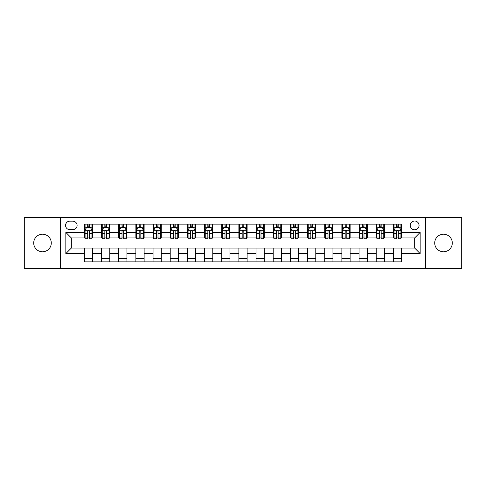 <?xml version="1.0" encoding="UTF-8"?>
<svg xmlns="http://www.w3.org/2000/svg" width="486" height="486" viewBox="0 0 486 486"><rect width="100%" height="100%" fill="white"/><g stroke="black" fill="none" stroke-linecap="round" stroke-linejoin="round"><path stroke-width="0.73" d="M443.505 234.209A8.791 8.791 0 0 0 434.715 243A8.791 8.791 0 0 0 443.505 251.791A8.791 8.791 0 0 0 452.29 243A8.791 8.791 0 0 0 443.505 234.209M42.495 234.209A8.791 8.791 0 0 0 33.71 243A8.791 8.791 0 0 0 42.495 251.791A8.791 8.791 0 0 0 51.285 243A8.791 8.791 0 0 0 42.495 234.209M414.661 221.027A4.392 4.392 0 0 0 410.269 225.419A4.392 4.392 0 0 0 414.661 229.817A4.392 4.392 0 0 0 419.06 225.419A4.392 4.392 0 0 0 414.661 221.027M425.651 268.406L461.7 268.406L461.7 217.594L425.651 217.594L425.651 268.406L60.349 268.406L60.349 217.594L24.3 217.594L24.3 268.406L60.349 268.406M69.826 229.678L72.845 229.678A4.259 4.259 0 0 0 77.104 225.419A4.259 4.259 0 0 0 72.845 221.166L69.826 221.166A4.259 4.259 0 0 0 65.567 225.419A4.259 4.259 0 0 0 69.826 229.678M425.651 217.594L60.349 217.594M84.382 253.577L65.841 253.577L65.841 232.423L84.382 232.423L84.382 237.921L71.339 237.921L71.339 248.079L84.382 248.079L84.382 261.881L401.618 261.881L401.618 248.079L414.661 248.079L414.661 237.921L401.618 237.921L401.618 232.423L420.159 232.423L420.159 253.577L401.618 253.577M401.618 232.423L401.618 224.119L84.382 224.119L84.382 232.423M393.381 224.119L393.381 237.921L394.067 237.921M396.673 237.921L398.32 237.921M400.932 237.921L401.618 237.921M393.381 237.921L383.764 237.921M376.213 224.119L376.213 237.921L376.899 237.921M379.505 237.921L381.158 237.921M376.213 237.921L366.596 237.921M359.045 224.119L359.045 237.921L359.731 237.921M362.343 237.921L363.99 237.921M359.045 237.921L349.434 237.921M341.877 224.119L341.877 237.921L342.563 237.921M345.175 237.921L346.822 237.921M341.877 237.921L332.266 237.921M324.715 224.119L324.715 237.921L325.401 237.921M328.007 237.921L329.654 237.921M324.715 237.921L315.098 237.921M307.547 224.119L307.547 237.921L308.233 237.921M310.84 237.921L312.492 237.921M307.547 237.921L297.93 237.921M290.379 224.119L290.379 237.921L291.065 237.921M293.678 237.921L295.324 237.921M290.379 237.921L280.768 237.921M273.211 224.119L273.211 237.921L273.897 237.921M276.51 237.921L278.156 237.921M273.211 237.921L263.6 237.921M256.049 224.119L256.049 237.921L256.736 237.921M259.342 237.921L260.988 237.921M256.049 237.921L246.432 237.921M238.881 224.119L238.881 237.921L239.568 237.921M242.174 237.921L243.826 237.921M238.881 237.921L229.264 237.921M221.713 224.119L221.713 237.921L222.4 237.921M225.012 237.921L226.658 237.921M221.713 237.921L212.103 237.921M204.545 224.119L204.545 237.921L205.232 237.921M207.844 237.921L209.49 237.921M204.545 237.921L194.935 237.921M187.383 224.119L187.383 237.921L188.07 237.921M190.676 237.921L192.322 237.921M187.383 237.921L177.767 237.921M170.215 224.119L170.215 237.921L170.902 237.921M173.508 237.921L175.16 237.921M170.215 237.921L160.599 237.921M153.047 224.119L153.047 237.921L153.734 237.921M156.346 237.921L157.993 237.921M153.047 237.921L143.437 237.921M135.88 224.119L135.88 237.921L136.566 237.921M139.178 237.921L140.825 237.921M135.88 237.921L126.269 237.921M118.718 224.119L118.718 237.921L119.404 237.921M122.01 237.921L123.657 237.921M118.718 237.921L109.101 237.921M101.55 224.119L101.55 237.921L102.236 237.921M104.842 237.921L106.495 237.921M101.55 237.921L91.933 237.921M84.382 237.921L85.068 237.921M87.68 237.921L89.327 237.921M84.382 248.079L92.619 248.079L92.619 261.881M401.618 248.079L92.619 248.079M92.619 224.119L92.619 237.921M84.382 227.551L85.068 227.551M87.68 227.551L89.327 227.551M91.933 227.551L92.619 227.551M84.382 258.449L92.619 258.449M101.55 248.079L101.55 261.881M109.787 224.119L109.787 237.921M101.55 227.551L102.236 227.551M104.842 227.551L106.495 227.551M109.101 227.551L109.787 227.551M109.787 248.079L109.787 261.881M101.55 258.449L109.787 258.449M118.718 248.079L118.718 261.881M126.955 248.079L126.955 261.881M118.718 258.449L126.955 258.449M126.955 224.119L126.955 237.921M118.718 227.551L119.404 227.551M122.01 227.551L123.657 227.551M126.269 227.551L126.955 227.551M135.88 248.079L135.88 261.881M144.123 248.079L144.123 261.881M135.88 258.449L144.123 258.449M144.123 224.119L144.123 237.921M135.88 227.551L136.566 227.551M139.178 227.551L140.825 227.551M143.437 227.551L144.123 227.551M153.047 248.079L153.047 261.881M161.285 248.079L161.285 261.881M153.047 258.449L161.285 258.449M161.285 224.119L161.285 237.921M153.047 227.551L153.734 227.551M156.346 227.551L157.993 227.551M160.599 227.551L161.285 227.551M170.215 248.079L170.215 261.881M178.453 248.079L178.453 261.881M170.215 258.449L178.453 258.449M178.453 224.119L178.453 237.921M170.215 227.551L170.902 227.551M173.508 227.551L175.16 227.551M177.767 227.551L178.453 227.551M187.383 248.079L187.383 261.881M195.621 248.079L195.621 261.881M187.383 258.449L195.621 258.449M195.621 224.119L195.621 237.921M187.383 227.551L188.07 227.551M190.676 227.551L192.322 227.551M194.935 227.551L195.621 227.551M204.545 248.079L204.545 261.881M212.789 248.079L212.789 261.881M204.545 258.449L212.789 258.449M212.789 224.119L212.789 237.921M204.545 227.551L205.232 227.551M207.844 227.551L209.49 227.551M212.103 227.551L212.789 227.551M221.713 248.079L221.713 261.881M229.951 248.079L229.951 261.881M221.713 258.449L229.951 258.449M229.951 224.119L229.951 237.921M221.713 227.551L222.4 227.551M225.012 227.551L226.658 227.551M229.264 227.551L229.951 227.551M238.881 248.079L238.881 261.881M247.119 248.079L247.119 261.881M238.881 258.449L247.119 258.449M247.119 224.119L247.119 237.921M238.881 227.551L239.568 227.551M242.174 227.551L243.826 227.551M246.432 227.551L247.119 227.551M256.049 248.079L256.049 261.881M264.287 248.079L264.287 261.881M256.049 258.449L264.287 258.449M264.287 224.119L264.287 237.921M256.049 227.551L256.736 227.551M259.342 227.551L260.988 227.551M263.6 227.551L264.287 227.551M273.211 248.079L273.211 261.881M281.455 248.079L281.455 261.881M273.211 258.449L281.455 258.449M281.455 224.119L281.455 237.921M273.211 227.551L273.897 227.551M276.51 227.551L278.156 227.551M280.768 227.551L281.455 227.551M290.379 248.079L290.379 261.881M298.617 248.079L298.617 261.881M290.379 258.449L298.617 258.449M298.617 224.119L298.617 237.921M290.379 227.551L291.065 227.551M293.678 227.551L295.324 227.551M297.93 227.551L298.617 227.551M307.547 248.079L307.547 261.881M315.785 248.079L315.785 261.881M307.547 258.449L315.785 258.449M315.785 224.119L315.785 237.921M307.547 227.551L308.233 227.551M310.84 227.551L312.492 227.551M315.098 227.551L315.785 227.551M324.715 248.079L324.715 261.881M332.953 248.079L332.953 261.881M324.715 258.449L332.953 258.449M332.953 224.119L332.953 237.921M324.715 227.551L325.401 227.551M328.007 227.551L329.654 227.551M332.266 227.551L332.953 227.551M341.877 248.079L341.877 261.881M350.12 248.079L350.12 261.881M341.877 258.449L350.12 258.449M350.12 224.119L350.12 237.921M341.877 227.551L342.563 227.551M345.175 227.551L346.822 227.551M349.434 227.551L350.12 227.551M359.045 248.079L359.045 261.881M367.282 248.079L367.282 261.881M359.045 258.449L367.282 258.449M367.282 224.119L367.282 237.921M359.045 227.551L359.731 227.551M362.343 227.551L363.99 227.551M366.596 227.551L367.282 227.551M376.213 248.079L376.213 261.881M384.45 248.079L384.45 261.881M376.213 258.449L384.45 258.449M384.45 224.119L384.45 237.921M376.213 227.551L376.899 227.551M379.505 227.551L381.158 227.551M383.764 227.551L384.45 227.551M393.381 248.079L393.381 261.881M393.381 258.449L401.618 258.449M393.381 227.551L394.067 227.551M396.673 227.551L398.32 227.551M400.932 227.551L401.618 227.551M71.339 237.921L65.841 232.423M71.339 248.079L65.841 253.577M420.159 232.423L414.661 237.921M420.159 253.577L414.661 248.079M89.327 225.905L87.68 225.905M91.933 237.022L89.327 237.022L89.327 238.741L91.933 238.741L91.933 230.364L90.56 227.618L86.441 227.618L85.068 230.364L85.068 238.741L87.68 238.741L87.68 237.022L85.068 237.022M85.068 230.364L85.068 224.119M91.933 230.364L91.933 224.119M87.68 227.618L87.68 224.119M89.327 224.119L89.327 227.618M89.327 237.022L89.327 231.397C88.78 230.34 88.227 230.34 87.68 231.397L87.68 237.022M106.495 225.905L104.842 225.905M109.101 237.022L106.495 237.022L106.495 238.741L109.101 238.741L109.101 230.364L107.728 227.618L103.609 227.618L102.236 230.364L102.236 238.741L104.842 238.741L104.842 237.022L102.236 237.022M102.236 230.364L102.236 224.119M109.101 230.364L109.101 224.119M104.842 227.618L104.842 224.119M106.495 224.119L106.495 227.618M106.495 237.022L106.495 231.397C105.942 230.34 105.395 230.34 104.842 231.397L104.842 237.022M123.657 225.905L122.01 225.905M126.269 237.022L123.657 237.022L123.657 238.741L126.269 238.741L126.269 230.364L124.896 227.618L120.777 227.618L119.404 230.364L119.404 238.741L122.01 238.741L122.01 237.022L119.404 237.022M119.404 230.364L119.404 224.119M126.269 230.364L126.269 224.119M122.01 227.618L122.01 224.119M123.657 224.119L123.657 227.618M123.657 237.022L123.657 231.397C123.11 230.34 122.563 230.34 122.01 231.397L122.01 237.022M140.825 225.905L139.178 225.905M143.437 237.022L140.825 237.022L140.825 238.741L143.437 238.741L143.437 230.364L142.064 227.618L137.939 227.618L136.566 230.364L136.566 238.741L139.178 238.741L139.178 237.022L136.566 237.022M136.566 230.364L136.566 224.119M143.437 230.364L143.437 224.119M139.178 227.618L139.178 224.119M140.825 224.119L140.825 227.618M140.825 237.022L140.825 231.397C140.278 230.34 139.725 230.34 139.178 231.397L139.178 237.022M157.993 225.905L156.346 225.905M160.599 237.022L157.993 237.022L157.993 238.741L160.599 238.741L160.599 230.364L159.226 227.618L155.107 227.618L153.734 230.364L153.734 238.741L156.346 238.741L156.346 237.022L153.734 237.022M153.734 230.364L153.734 224.119M160.599 230.364L160.599 224.119M156.346 227.618L156.346 224.119M157.993 224.119L157.993 227.618M157.993 237.022L157.993 231.397C157.446 230.34 156.893 230.34 156.346 231.397L156.346 237.022M175.16 225.905L173.508 225.905M177.767 237.022L175.16 237.022L175.16 238.741L177.767 238.741L177.767 230.364L176.394 227.618L172.275 227.618L170.902 230.364L170.902 238.741L173.508 238.741L173.508 237.022L170.902 237.022M170.902 230.364L170.902 224.119M177.767 230.364L177.767 224.119M173.508 227.618L173.508 224.119M175.16 224.119L175.16 227.618M175.16 237.022L175.16 231.397C174.608 230.34 174.061 230.34 173.508 231.397L173.508 237.022M192.322 225.905L190.676 225.905M194.935 237.022L192.322 237.022L192.322 238.741L194.935 238.741L194.935 230.364L193.562 227.618L189.443 227.618L188.07 230.364L188.07 238.741L190.676 238.741L190.676 237.022L188.07 237.022M188.07 230.364L188.07 224.119M194.935 230.364L194.935 224.119M190.676 227.618L190.676 224.119M192.322 224.119L192.322 227.618M192.322 237.022L192.322 231.397C191.776 230.34 191.229 230.34 190.676 231.397L190.676 237.022M209.49 225.905L207.844 225.905M212.103 237.022L209.49 237.022L209.49 238.741L212.103 238.741L212.103 230.364L210.73 227.618L206.605 227.618L205.232 230.364L205.232 238.741L207.844 238.741L207.844 237.022L205.232 237.022M205.232 230.364L205.232 224.119M212.103 230.364L212.103 224.119M207.844 227.618L207.844 224.119M209.49 224.119L209.49 227.618M209.49 237.022L209.49 231.397C208.944 230.34 208.391 230.34 207.844 231.397L207.844 237.022M226.658 225.905L225.012 225.905M229.264 237.022L226.658 237.022L226.658 238.741L229.264 238.741L229.264 230.364L227.891 227.618L223.773 227.618L222.4 230.364L222.4 238.741L225.012 238.741L225.012 237.022L222.4 237.022M222.4 230.364L222.4 224.119M229.264 230.364L229.264 224.119M225.012 227.618L225.012 224.119M226.658 224.119L226.658 227.618M226.658 237.022L226.658 231.397C226.112 230.34 225.559 230.34 225.012 231.397L225.012 237.022M243.826 225.905L242.174 225.905M246.432 237.022L243.826 237.022L243.826 238.741L246.432 238.741L246.432 230.364L245.059 227.618L240.941 227.618L239.568 230.364L239.568 238.741L242.174 238.741L242.174 237.022L239.568 237.022M239.568 230.364L239.568 224.119M246.432 230.364L246.432 224.119M242.174 227.618L242.174 224.119M243.826 224.119L243.826 227.618M243.826 237.022L243.826 231.397C243.273 230.34 242.727 230.34 242.174 231.397L242.174 237.022M260.988 225.905L259.342 225.905M263.6 237.022L260.988 237.022L260.988 238.741L263.6 238.741L263.6 230.364L262.227 227.618L258.109 227.618L256.736 230.364L256.736 238.741L259.342 238.741L259.342 237.022L256.736 237.022M256.736 230.364L256.736 224.119M263.6 230.364L263.6 224.119M259.342 227.618L259.342 224.119M260.988 224.119L260.988 227.618M260.988 237.022L260.988 231.397C260.441 230.34 259.895 230.34 259.342 231.397L259.342 237.022M278.156 225.905L276.51 225.905M280.768 237.022L278.156 237.022L278.156 238.741L280.768 238.741L280.768 230.364L279.395 227.618L275.27 227.618L273.897 230.364L273.897 238.741L276.51 238.741L276.51 237.022L273.897 237.022M273.897 230.364L273.897 224.119M280.768 230.364L280.768 224.119M276.51 227.618L276.51 224.119M278.156 224.119L278.156 227.618M278.156 237.022L278.156 231.397C277.609 230.34 277.056 230.34 276.51 231.397L276.51 237.022M295.324 225.905L293.678 225.905M297.93 237.022L295.324 237.022L295.324 238.741L297.93 238.741L297.93 230.364L296.557 227.618L292.438 227.618L291.065 230.364L291.065 238.741L293.678 238.741L293.678 237.022L291.065 237.022M291.065 230.364L291.065 224.119M297.93 230.364L297.93 224.119M293.678 227.618L293.678 224.119M295.324 224.119L295.324 227.618M295.324 237.022L295.324 231.397C294.777 230.34 294.224 230.34 293.678 231.397L293.678 237.022M312.492 225.905L310.84 225.905M315.098 237.022L312.492 237.022L312.492 238.741L315.098 238.741L315.098 230.364L313.725 227.618L309.606 227.618L308.233 230.364L308.233 238.741L310.84 238.741L310.84 237.022L308.233 237.022M308.233 230.364L308.233 224.119M315.098 230.364L315.098 224.119M310.84 227.618L310.84 224.119M312.492 224.119L312.492 227.618M312.492 237.022L312.492 231.397C311.939 230.34 311.392 230.34 310.84 231.397L310.84 237.022M329.654 225.905L328.007 225.905M332.266 237.022L329.654 237.022L329.654 238.741L332.266 238.741L332.266 230.364L330.893 227.618L326.774 227.618L325.401 230.364L325.401 238.741L328.007 238.741L328.007 237.022L325.401 237.022M325.401 230.364L325.401 224.119M332.266 230.364L332.266 224.119M328.007 227.618L328.007 224.119M329.654 224.119L329.654 227.618M329.654 237.022L329.654 231.397C329.107 230.34 328.56 230.34 328.007 231.397L328.007 237.022M346.822 225.905L345.175 225.905M349.434 237.022L346.822 237.022L346.822 238.741L349.434 238.741L349.434 230.364L348.061 227.618L343.936 227.618L342.563 230.364L342.563 238.741L345.175 238.741L345.175 237.022L342.563 237.022M342.563 230.364L342.563 224.119M349.434 230.364L349.434 224.119M345.175 227.618L345.175 224.119M346.822 224.119L346.822 227.618M346.822 237.022L346.822 231.397C346.275 230.34 345.722 230.34 345.175 231.397L345.175 237.022M363.99 225.905L362.343 225.905M366.596 237.022L363.99 237.022L363.99 238.741L366.596 238.741L366.596 230.364L365.223 227.618L361.104 227.618L359.731 230.364L359.731 238.741L362.343 238.741L362.343 237.022L359.731 237.022M359.731 230.364L359.731 224.119M366.596 230.364L366.596 224.119M362.343 227.618L362.343 224.119M363.99 224.119L363.99 227.618M363.99 237.022L363.99 231.397C363.443 230.34 362.89 230.34 362.343 231.397L362.343 237.022M381.158 225.905L379.505 225.905M383.764 237.022L381.158 237.022L381.158 238.741L383.764 238.741L383.764 230.364L382.391 227.618L378.272 227.618L376.899 230.364L376.899 238.741L379.505 238.741L379.505 237.022L376.899 237.022M376.899 230.364L376.899 224.119M383.764 230.364L383.764 224.119M379.505 227.618L379.505 224.119M381.158 224.119L381.158 227.618M381.158 237.022L381.158 231.397C380.605 230.34 380.058 230.34 379.505 231.397L379.505 237.022M398.32 225.905L396.673 225.905M400.932 237.022L398.32 237.022L398.32 238.741L400.932 238.741L400.932 230.364L399.559 227.618L395.44 227.618L394.067 230.364L394.067 238.741L396.673 238.741L396.673 237.022L394.067 237.022M394.067 230.364L394.067 224.119M400.932 230.364L400.932 224.119M396.673 227.618L396.673 224.119M398.32 224.119L398.32 227.618M398.32 237.022L398.32 231.397C397.773 230.34 397.226 230.34 396.673 231.397L396.673 237.022M101.55 253.577L92.619 253.577M101.55 232.423L92.619 232.423M118.718 232.423L109.787 232.423M118.718 253.577L109.787 253.577M135.88 232.423L126.955 232.423M135.88 253.577L126.955 253.577M153.047 232.423L144.123 232.423M153.047 253.577L144.123 253.577M170.215 232.423L161.285 232.423M170.215 253.577L161.285 253.577M187.383 232.423L178.453 232.423M187.383 253.577L178.453 253.577M204.545 232.423L195.621 232.423M204.545 253.577L195.621 253.577M221.713 232.423L212.789 232.423M221.713 253.577L212.789 253.577M238.881 232.423L229.951 232.423M238.881 253.577L229.951 253.577M256.049 232.423L247.119 232.423M256.049 253.577L247.119 253.577M273.211 232.423L264.287 232.423M273.211 253.577L264.287 253.577M290.379 232.423L281.455 232.423M290.379 253.577L281.455 253.577M307.547 232.423L298.617 232.423M307.547 253.577L298.617 253.577M324.715 232.423L315.785 232.423M324.715 253.577L315.785 253.577M341.877 232.423L332.953 232.423M341.877 253.577L332.953 253.577M359.045 232.423L350.12 232.423M359.045 253.577L350.12 253.577M376.213 232.423L367.282 232.423M376.213 253.577L367.282 253.577M393.381 232.423L384.45 232.423M393.381 253.577L384.45 253.577M91.903 230.297L85.105 230.297M85.068 227.782L86.362 227.782M90.645 227.782L91.933 227.782M87.68 233.341L85.068 233.341M91.933 233.341L89.327 233.341M89.327 226.774L87.68 226.774M109.071 230.297L102.273 230.297M102.236 227.782L103.524 227.782M107.813 227.782L109.101 227.782M104.842 233.341L102.236 233.341M109.101 233.341L106.495 233.341M106.495 226.774L104.842 226.774M126.232 230.297L119.434 230.297M119.404 227.782L120.692 227.782M124.975 227.782L126.269 227.782M122.01 233.341L119.404 233.341M126.269 233.341L123.657 233.341M123.657 226.774L122.01 226.774M143.4 230.297L136.602 230.297M136.566 227.782L137.86 227.782M142.143 227.782L143.437 227.782M139.178 233.341L136.566 233.341M143.437 233.341L140.825 233.341M140.825 226.774L139.178 226.774M160.568 230.297L153.77 230.297M153.734 227.782L155.028 227.782M159.311 227.782L160.599 227.782M156.346 233.341L153.734 233.341M160.599 233.341L157.993 233.341M157.993 226.774L156.346 226.774M177.736 230.297L170.938 230.297M170.902 227.782L172.19 227.782M176.479 227.782L177.767 227.782M173.508 233.341L170.902 233.341M177.767 233.341L175.16 233.341M175.16 226.774L173.508 226.774M194.898 230.297L188.1 230.297M188.07 227.782L189.358 227.782M193.641 227.782L194.935 227.782M190.676 233.341L188.07 233.341M194.935 233.341L192.322 233.341M192.322 226.774L190.676 226.774M212.066 230.297L205.268 230.297M205.232 227.782L206.526 227.782M210.809 227.782L212.103 227.782M207.844 233.341L205.232 233.341M212.103 233.341L209.49 233.341M209.49 226.774L207.844 226.774M229.234 230.297L222.436 230.297M222.4 227.782L223.694 227.782M227.977 227.782L229.264 227.782M225.012 233.341L222.4 233.341M229.264 233.341L226.658 233.341M226.658 226.774L225.012 226.774M246.396 230.297L239.604 230.297M239.568 227.782L240.856 227.782M245.144 227.782L246.432 227.782M242.174 233.341L239.568 233.341M246.432 233.341L243.826 233.341M243.826 226.774L242.174 226.774M263.564 230.297L256.766 230.297M256.736 227.782L258.023 227.782M262.306 227.782L263.6 227.782M259.342 233.341L256.736 233.341M263.6 233.341L260.988 233.341M260.988 226.774L259.342 226.774M280.732 230.297L273.934 230.297M273.897 227.782L275.191 227.782M279.474 227.782L280.768 227.782M276.51 233.341L273.897 233.341M280.768 233.341L278.156 233.341M278.156 226.774L276.51 226.774M297.9 230.297L291.102 230.297M291.065 227.782L292.359 227.782M296.642 227.782L297.93 227.782M293.678 233.341L291.065 233.341M297.93 233.341L295.324 233.341M295.324 226.774L293.678 226.774M315.062 230.297L308.264 230.297M308.233 227.782L309.521 227.782M313.81 227.782L315.098 227.782M310.84 233.341L308.233 233.341M315.098 233.341L312.492 233.341M312.492 226.774L310.84 226.774M332.23 230.297L325.432 230.297M325.401 227.782L326.689 227.782M330.972 227.782L332.266 227.782M328.007 233.341L325.401 233.341M332.266 233.341L329.654 233.341M329.654 226.774L328.007 226.774M349.398 230.297L342.6 230.297M342.563 227.782L343.857 227.782M348.14 227.782L349.434 227.782M345.175 233.341L342.563 233.341M349.434 233.341L346.822 233.341M346.822 226.774L345.175 226.774M366.565 230.297L359.768 230.297M359.731 227.782L361.025 227.782M365.308 227.782L366.596 227.782M362.343 233.341L359.731 233.341M366.596 233.341L363.99 233.341M363.99 226.774L362.343 226.774M383.727 230.297L376.929 230.297M376.899 227.782L378.187 227.782M382.476 227.782L383.764 227.782M379.505 233.341L376.899 233.341M383.764 233.341L381.158 233.341M381.158 226.774L379.505 226.774M400.895 230.297L394.097 230.297M394.067 227.782L395.355 227.782M399.638 227.782L400.932 227.782M396.673 233.341L394.067 233.341M400.932 233.341L398.32 233.341M398.32 226.774L396.673 226.774"/></g></svg>
